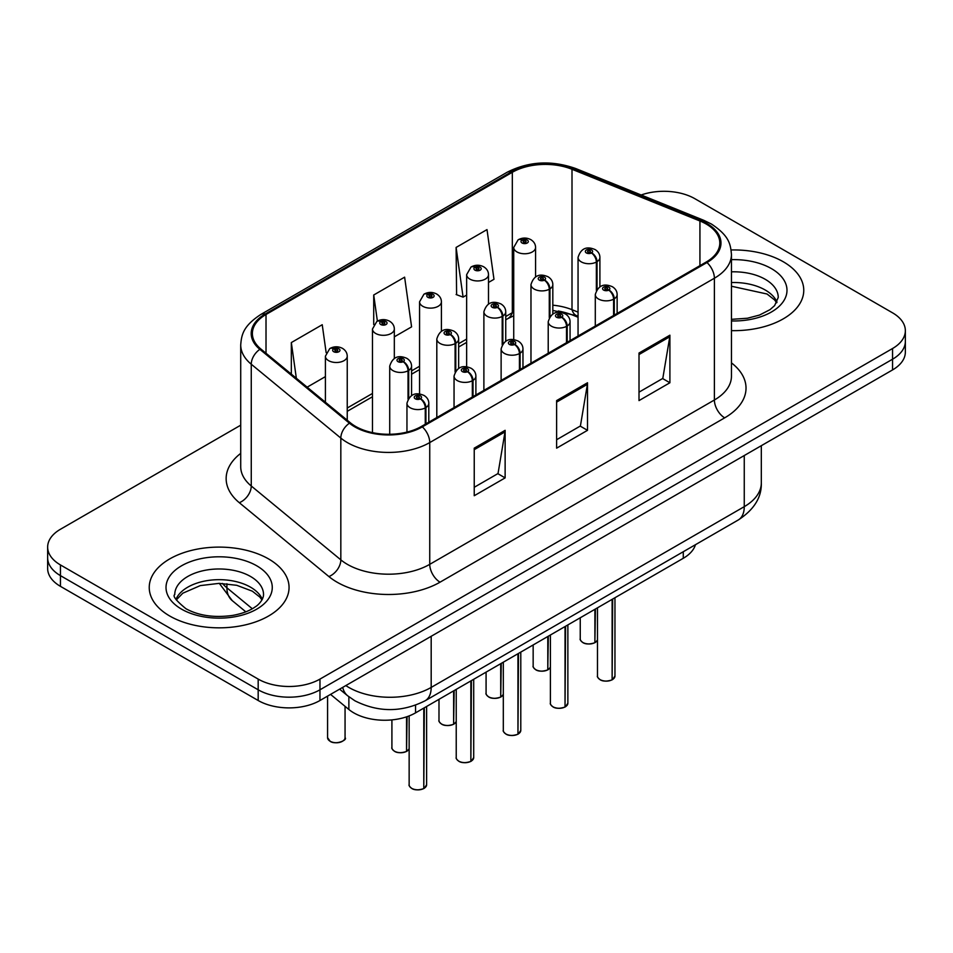 <?xml version="1.0" encoding="UTF-8"?>
<svg xmlns="http://www.w3.org/2000/svg" width="953" height="953" viewBox="0 0 953 953"><rect width="100%" height="100%" fill="white"/><g stroke="black" fill="none" stroke-linecap="round" stroke-linejoin="round"><path stroke-width="1.43" d="M578.054 317.242L573.503 315.407A58.252 33.629 0 0 0 558.303 311.012M695.452 544.699A43.695 25.231 180 0 1 683.277 558.291L415.556 712.856A43.695 25.231 180 0 1 348.869 709.485L330.548 694.392M783.283 261.765A69.903 40.36 0 0 0 731.106 249.972A69.903 40.36 0 0 1 783.283 261.765A69.903 40.36 0 0 1 803.76 290.308A69.903 40.36 0 0 0 783.283 261.765M268.579 558.934A69.903 40.36 0 0 0 192.387 550.179A69.903 40.36 0 0 0 149.24 587.465A69.903 40.36 0 0 0 169.717 616.007A69.903 40.36 0 0 0 245.898 624.763A69.903 40.36 0 0 0 289.057 587.465A69.903 40.36 0 0 0 268.579 558.934A69.903 40.36 0 0 0 192.387 550.179A69.903 40.36 0 0 0 149.24 587.465A69.903 40.36 0 0 0 169.717 616.007A69.903 40.36 0 0 0 245.898 624.763A69.903 40.36 0 0 0 289.057 587.465A69.903 40.36 0 0 0 268.579 558.934M706.149 224.003A46.602 26.91 180 0 1 719.801 243.027A46.602 26.91 180 0 1 706.149 262.063L421.512 426.396A46.602 26.91 180 0 1 350.37 422.81L260.8 348.953A46.602 26.91 180 0 1 252.378 333.514A46.602 26.91 180 0 1 266.018 314.49L512.321 172.29A46.602 26.91 180 0 1 572.003 169.277L699.931 220.989A46.602 26.91 180 0 1 706.149 224.003M706.971 223.526A47.769 27.577 0 0 0 700.598 220.441L572.67 168.729A47.769 27.577 0 0 0 511.499 171.814L265.196 314.014A47.769 27.577 0 0 0 259.847 349.334L349.417 423.192A47.769 27.577 0 0 0 422.334 426.873L706.971 262.54A47.769 27.577 0 0 0 706.971 223.526M240.716 425.181L60.444 529.26A43.695 25.231 0 0 0 47.65 547.093L47.65 568.5A43.695 25.231 0 0 0 60.444 586.345L258.18 700.503L258.18 689.793A43.695 25.231 0 0 0 319.97 689.793L892.556 359.21A43.695 25.231 0 0 0 905.35 341.377A43.695 25.231 0 0 1 892.556 359.21L319.97 689.793A43.695 25.231 0 0 1 258.18 689.793L60.444 575.636L258.18 689.793L258.18 679.096A43.695 25.231 0 0 0 319.97 679.096L892.556 348.512A43.695 25.231 0 0 0 905.35 330.679A43.695 25.231 0 0 0 892.556 312.834L694.82 198.677A43.695 25.231 0 0 0 641.155 194.996M47.65 557.803A43.695 25.231 0 0 0 60.444 575.636A43.695 25.231 0 0 1 47.65 557.803M474.237 448.16L474.237 495.727L505.126 477.894L505.126 430.327L474.237 448.16M474.237 487.293L498.026 473.546L505.007 431.9A11.65 6.731 -120 0 0 505.126 430.327M497.823 473.665L505.126 477.894M639.01 353.027L639.01 400.594L669.899 382.761L669.899 335.194L639.01 353.027M639.01 392.159L662.8 378.424L669.78 336.778A11.65 6.731 -120 0 0 669.899 335.194M662.597 378.544L669.899 382.761M556.623 400.594L556.623 448.16L587.513 430.327L587.513 382.761L556.623 400.594M556.623 439.726L580.413 425.979L587.393 384.333A11.65 6.731 -120 0 0 587.513 382.761M580.21 426.11L587.513 430.327M578.054 312.143L572.003 309.689A46.602 26.91 0 0 0 552.823 305.186M513.727 311.929A46.602 26.91 0 0 0 512.321 312.715L505.733 316.515M466.648 339.077L458.655 343.699M419.558 366.262L411.565 370.884M372.48 393.446L347.237 408.015M731.451 330.643A69.903 40.36 0 0 0 803.76 290.308A69.903 40.36 0 0 1 731.451 330.643M47.65 547.093A43.695 25.231 0 0 0 60.444 564.938L258.18 679.096M488.496 282.457L493.976 279.3L487.007 229.602L456.106 247.435L456.606 294.715M326.152 352.681L322.233 324.723L291.332 342.568L291.332 374.124M394.328 336.826L411.589 326.867L404.62 277.168L373.719 295.001L373.719 324.568M373.719 295.001L377.388 321.113M456.106 247.435L463.087 297.133L466.648 295.073M463.087 297.133L456.106 294.525M307.152 387.168L325.402 376.626M291.332 342.568L296.347 378.258M258.18 700.503A43.695 25.231 0 0 0 319.97 700.503L892.556 369.919A43.695 25.231 0 0 0 905.35 352.074L905.35 330.679M612.064 679.882C606.87 681.55 602.88 681.502 600.104 679.727C597.805 677.738 596.935 676.511 597.483 676.022A8.744 5.051 0 0 0 600.045 679.596A8.744 5.051 0 0 0 612.124 679.751L611.921 679.858A8.446 4.872 180 0 1 600.247 679.715M612.124 679.394L612.66 599.056M614.268 315.109L614.268 298.813A7.279 4.384 -122.2 0 0 608.907 290.022A3.645 2.097 0 0 0 608.788 287.115A3.645 2.097 0 0 0 603.642 287.115A3.645 2.097 0 0 0 603.642 290.093A3.645 2.097 0 0 0 608.681 290.153L607.204 289.224A1.453 0.846 180 0 1 605.191 289.2A1.453 0.846 180 0 1 604.762 288.604A1.453 0.846 180 0 1 605.655 287.83A1.453 0.846 180 0 1 607.252 288.009A1.453 0.846 180 0 1 607.669 288.604A1.453 0.846 180 0 1 607.287 289.164L608.907 290.022M608.681 290.153A7.279 4.015 62.1 0 1 613.601 299.194A10.924 6.302 180 0 1 598.496 299.004A10.924 6.302 180 0 1 595.291 294.548C598.091 285.59 603.797 282.981 612.434 286.758C615.519 288.711 617.091 291.308 617.139 294.548A10.924 6.302 180 0 1 614.268 298.813M613.601 315.491L613.601 299.194M612.124 679.751L612.124 599.366M594.827 642.739C589.633 644.419 585.642 644.359 582.855 642.596C580.568 640.607 579.698 639.368 580.246 638.891A8.744 5.051 0 0 0 582.795 642.453A8.744 5.051 0 0 0 594.886 642.608L594.684 642.727A8.446 4.872 180 0 1 583.01 642.572M594.886 642.251L595.422 609.015M597.031 289.367L597.031 261.67A7.279 4.384 -122.2 0 0 591.658 252.879A3.645 2.097 0 0 0 591.551 249.972A3.645 2.097 0 0 0 586.405 249.972A3.645 2.097 0 0 0 586.405 252.95A3.645 2.097 0 0 0 591.444 253.01L589.967 252.08A1.453 0.846 180 0 1 587.953 252.057A1.453 0.846 180 0 1 587.524 251.461A1.453 0.846 180 0 1 588.418 250.687A1.453 0.846 180 0 1 590.014 250.865A1.453 0.846 180 0 1 590.431 251.461A1.453 0.846 180 0 1 590.05 252.033L591.658 252.879M591.444 253.01A7.279 4.015 62.1 0 1 596.364 262.063A10.924 6.302 180 0 1 581.259 261.872A10.924 6.302 180 0 1 578.054 257.405C580.842 248.447 586.56 245.85 595.196 249.615C598.281 251.568 599.854 254.165 599.902 257.405A10.924 6.302 180 0 1 597.031 261.67M596.364 290.415L596.364 262.063M594.886 642.608L594.886 609.324M535.574 276.858L535.574 247.458A10.924 6.302 180 0 1 528.832 253.284A10.924 6.302 180 0 1 516.931 251.914A10.924 6.302 180 0 1 513.727 247.458L518.087 239.87A7.279 4.384 57.8 0 1 521.97 240.096A3.645 2.097 0 0 0 522.077 243.003A3.645 2.097 0 0 0 527.235 243.003A3.645 2.097 0 0 0 527.235 240.025A3.645 2.097 0 0 0 522.196 239.965L523.673 240.895A1.453 0.846 180 0 1 525.687 240.918A1.453 0.846 180 0 1 526.116 241.514A1.453 0.846 180 0 1 525.21 242.288A1.453 0.846 180 0 1 523.626 242.11A1.453 0.846 180 0 1 523.197 241.514A1.453 0.846 180 0 1 523.578 240.942L521.97 240.096M523.673 242.133L523.673 240.895M522.196 239.965A7.279 4.015 -117.9 0 0 518.789 239.465A7.279 4.015 -117.9 0 0 518.468 239.679M523.578 242.074L523.578 240.942M564.974 707.066C559.792 708.734 555.802 708.687 553.014 706.912C550.727 704.922 549.857 703.695 550.393 703.207A8.744 5.051 0 0 0 552.954 706.781A8.744 5.051 0 0 0 565.034 706.935L564.843 707.043A8.446 4.872 180 0 1 553.157 706.9M565.034 706.578L565.582 626.24M567.19 342.294L567.19 325.986A7.279 4.384 -122.2 0 0 561.817 317.206A3.645 2.097 0 0 0 561.71 314.299A3.645 2.097 0 0 0 556.564 314.299A3.645 2.097 0 0 0 556.564 317.266A3.645 2.097 0 0 0 561.591 317.337L560.114 316.408A1.453 0.846 180 0 1 558.101 316.384A1.453 0.846 180 0 1 557.672 315.788A1.453 0.846 180 0 1 558.577 315.002A1.453 0.846 180 0 1 560.161 315.193A1.453 0.846 180 0 1 560.59 315.788A1.453 0.846 180 0 1 560.209 316.348L561.817 317.206M561.591 317.337A7.279 4.015 62.1 0 1 566.511 326.379A10.924 6.302 180 0 1 551.406 326.188A10.924 6.302 180 0 1 548.213 321.733C551.001 312.763 556.719 310.166 565.355 313.942C568.441 315.896 570.001 318.493 570.061 321.733A10.924 6.302 180 0 1 567.19 325.986M566.511 342.675L566.511 326.379M565.034 706.935L565.034 626.55M517.896 734.251C512.702 735.919 508.711 735.871 505.936 734.096C503.637 732.107 502.767 730.88 503.315 730.391A8.744 5.051 0 0 0 505.876 733.965A8.744 5.051 0 0 0 517.956 734.12L517.753 734.227A8.446 4.872 180 0 1 506.079 734.084M517.956 733.75L518.492 653.424M520.1 369.478L520.1 353.17A7.279 4.384 -122.2 0 0 514.739 344.39A3.645 2.097 0 0 0 514.62 341.484A3.645 2.097 0 0 0 509.474 341.484A3.645 2.097 0 0 0 509.474 344.45A3.645 2.097 0 0 0 514.513 344.521L513.036 343.592A1.453 0.846 180 0 1 511.022 343.568A1.453 0.846 180 0 1 510.594 342.973A1.453 0.846 180 0 1 511.487 342.187A1.453 0.846 180 0 1 513.083 342.377A1.453 0.846 180 0 1 513.512 342.973A1.453 0.846 180 0 1 513.119 343.533L514.739 344.39M514.513 344.521A7.279 4.015 62.1 0 1 519.433 353.563A10.924 6.302 180 0 1 504.328 353.372A10.924 6.302 180 0 1 501.123 348.917C503.923 339.947 509.629 337.35 518.265 341.126C521.351 343.068 522.923 345.677 522.971 348.917A10.924 6.302 180 0 1 520.1 353.17M519.433 369.859L519.433 353.563M517.956 734.12L517.956 653.734M470.806 761.435C465.624 763.103 461.633 763.055 458.846 761.28C456.558 759.291 455.689 758.064 456.225 757.575A8.744 5.051 0 0 0 458.786 761.149A8.744 5.051 0 0 0 470.865 761.304L470.675 761.411A8.446 4.872 180 0 1 458.989 761.268M470.865 760.935L471.413 680.609M473.022 396.662L473.022 380.354A7.279 4.384 -122.2 0 0 467.649 371.575A3.645 2.097 0 0 0 467.542 368.668A3.645 2.097 0 0 0 462.396 368.668A3.645 2.097 0 0 0 462.396 371.634A3.645 2.097 0 0 0 467.423 371.706L465.946 370.777A1.453 0.846 180 0 1 463.932 370.741A1.453 0.846 180 0 1 463.515 370.157A1.453 0.846 180 0 1 464.409 369.371A1.453 0.846 180 0 1 465.993 369.561A1.453 0.846 180 0 1 466.422 370.157A1.453 0.846 180 0 1 466.041 370.717L467.649 371.575M467.423 371.706A7.279 4.015 62.1 0 1 472.343 380.747A10.924 6.302 180 0 1 457.237 380.557A10.924 6.302 180 0 1 454.045 376.101C456.832 367.131 462.55 364.534 471.187 368.311C474.272 370.252 475.833 372.849 475.892 376.101A10.924 6.302 180 0 1 473.022 380.354M472.343 397.044L472.343 380.747M470.865 761.304L470.865 680.918M423.728 788.619C418.534 790.287 414.543 790.24 411.767 788.465C409.468 786.475 408.599 785.248 409.147 784.76A8.744 5.051 0 0 0 411.708 788.334A8.744 5.051 0 0 0 423.787 788.476L423.585 788.596A8.446 4.872 180 0 1 411.91 788.453M423.787 788.119L424.323 707.793M425.931 423.847L425.931 407.539A7.279 4.384 -122.2 0 0 420.571 398.759A3.645 2.097 0 0 0 420.452 395.852A3.645 2.097 0 0 0 415.305 395.852A3.645 2.097 0 0 0 415.305 398.819A3.645 2.097 0 0 0 420.344 398.89L418.867 397.961A1.453 0.846 180 0 1 416.854 397.925A1.453 0.846 180 0 1 416.425 397.341A1.453 0.846 180 0 1 417.319 396.555A1.453 0.846 180 0 1 418.915 396.746A1.453 0.846 180 0 1 419.344 397.341A1.453 0.846 180 0 1 418.951 397.901L420.571 398.759M420.344 398.89A7.279 4.015 62.1 0 1 425.264 407.932A10.924 6.302 180 0 1 410.159 407.741A10.924 6.302 180 0 1 406.955 403.286C409.754 394.316 415.46 391.719 424.097 395.483C427.182 397.437 428.755 400.034 428.802 403.286A10.924 6.302 180 0 1 425.931 407.539M425.264 424.228L425.264 407.932M423.787 788.476L423.787 708.103M488.496 304.043L488.496 274.643A10.924 6.302 180 0 1 481.753 280.468A10.924 6.302 180 0 1 469.853 279.098A10.924 6.302 180 0 1 466.648 274.643L471.008 267.054A7.279 4.384 57.8 0 1 474.892 267.269A3.645 2.097 0 0 0 474.999 270.175A3.645 2.097 0 0 0 480.145 270.175A3.645 2.097 0 0 0 480.145 267.209A3.645 2.097 0 0 0 475.106 267.15L476.583 268.079A1.453 0.846 180 0 1 478.597 268.103A1.453 0.846 180 0 1 479.025 268.698A1.453 0.846 180 0 1 478.132 269.473A1.453 0.846 180 0 1 476.536 269.294A1.453 0.846 180 0 1 476.119 268.698A1.453 0.846 180 0 1 476.5 268.127L474.892 267.269M476.583 269.318L476.583 268.079M475.106 267.15A7.279 4.015 -117.9 0 0 471.711 266.649A7.279 4.015 -117.9 0 0 471.39 266.864M476.5 269.258L476.5 268.127M441.406 331.227L441.406 301.827A10.924 6.302 180 0 1 434.663 307.652A10.924 6.302 180 0 1 422.763 306.282A10.924 6.302 180 0 1 419.558 301.827L423.918 294.239A7.279 4.384 57.8 0 1 427.802 294.453A3.645 2.097 0 0 0 427.909 297.36A3.645 2.097 0 0 0 433.067 297.36A3.645 2.097 0 0 0 433.067 294.394A3.645 2.097 0 0 0 428.028 294.334L429.505 295.263A1.453 0.846 180 0 1 431.518 295.287A1.453 0.846 180 0 1 431.947 295.883A1.453 0.846 180 0 1 431.042 296.657A1.453 0.846 180 0 1 429.458 296.478A1.453 0.846 180 0 1 429.029 295.883A1.453 0.846 180 0 1 429.41 295.311L427.802 294.453M429.505 296.502L429.505 295.263M428.028 294.334A7.279 4.015 -117.9 0 0 424.621 293.834A7.279 4.015 -117.9 0 0 424.299 294.048M429.41 296.443L429.41 295.311M394.328 358.411L394.328 329.011A10.924 6.302 180 0 1 387.585 334.837A10.924 6.302 180 0 1 375.685 333.467A10.924 6.302 180 0 1 372.48 329.011L376.84 321.423A7.279 4.384 57.8 0 1 380.724 321.637A3.645 2.097 0 0 0 380.831 324.544A3.645 2.097 0 0 0 385.977 324.544A3.645 2.097 0 0 0 385.977 321.578A3.645 2.097 0 0 0 380.938 321.506L382.415 322.448A1.453 0.846 180 0 1 384.428 322.471A1.453 0.846 180 0 1 384.857 323.067A1.453 0.846 180 0 1 383.964 323.841A1.453 0.846 180 0 1 382.367 323.663L382.415 322.448M380.938 321.506A7.279 4.015 -117.9 0 0 377.543 321.018A7.279 4.015 -117.9 0 0 377.221 321.232M382.332 323.627L382.332 322.495L380.724 321.637M382.367 323.663A1.453 0.846 180 0 1 381.95 323.067A1.453 0.846 180 0 1 382.332 322.495M347.237 420.225L347.237 356.196A10.924 6.302 180 0 1 340.495 362.021A10.924 6.302 180 0 1 328.594 360.651A10.924 6.302 180 0 1 325.402 356.196L329.75 348.607A7.279 4.384 57.8 0 1 333.633 348.822A3.645 2.097 0 0 0 333.741 351.728A3.645 2.097 0 0 0 338.899 351.728A3.645 2.097 0 0 0 338.899 348.762A3.645 2.097 0 0 0 333.86 348.691L335.337 349.62A1.453 0.846 180 0 1 337.35 349.656A1.453 0.846 180 0 1 337.779 350.251A1.453 0.846 180 0 1 336.874 351.026A1.453 0.846 180 0 1 335.289 350.835A1.453 0.846 180 0 1 334.86 350.251A1.453 0.846 180 0 1 335.242 349.68L333.633 348.822M335.337 350.871L335.337 349.62M333.86 348.691A7.279 4.015 -117.9 0 0 330.453 348.202A7.279 4.015 -117.9 0 0 330.131 348.417M335.242 350.811L335.242 349.68M547.737 669.923C542.543 671.603 538.564 671.543 535.777 669.78C533.489 667.791 532.608 666.552 533.156 666.076A8.744 5.051 0 0 0 535.717 669.637A8.744 5.051 0 0 0 547.796 669.792L547.606 669.911A8.446 4.872 180 0 1 535.92 669.756M547.796 669.435L548.332 636.187M549.952 316.551L549.952 288.854A7.279 4.384 -122.2 0 0 544.58 280.063A3.645 2.097 0 0 0 544.473 277.156A3.645 2.097 0 0 0 539.315 277.156A3.645 2.097 0 0 0 539.315 280.134A3.645 2.097 0 0 0 544.354 280.194L542.876 279.265A1.453 0.846 180 0 1 540.863 279.241A1.453 0.846 180 0 1 540.434 278.645A1.453 0.846 180 0 1 541.34 277.871A1.453 0.846 180 0 1 542.924 278.05A1.453 0.846 180 0 1 543.353 278.645A1.453 0.846 180 0 1 542.972 279.217L544.58 280.063M544.354 280.194A7.279 4.015 62.1 0 1 549.273 289.247A10.924 6.302 180 0 1 534.168 289.057A10.924 6.302 180 0 1 530.976 284.59C533.763 275.631 539.481 273.034 548.106 276.799C551.191 278.752 552.764 281.349 552.823 284.59A10.924 6.302 180 0 1 549.952 288.854M549.273 317.599L549.273 289.247M547.796 669.792L547.796 636.509M500.659 697.108C495.465 698.787 491.474 698.728 488.686 696.965C486.399 694.975 485.53 693.736 486.078 693.26A8.744 5.051 0 0 0 488.627 696.822A8.744 5.051 0 0 0 500.718 696.977L500.516 697.096A8.446 4.872 180 0 1 488.841 696.941M500.718 696.619L501.254 663.371M502.862 343.735L502.862 316.039A7.279 4.384 -122.2 0 0 497.49 307.247A3.645 2.097 0 0 0 497.383 304.341A3.645 2.097 0 0 0 492.236 304.341A3.645 2.097 0 0 0 492.236 307.319A3.645 2.097 0 0 0 497.275 307.378L495.798 306.449A1.453 0.846 180 0 1 493.785 306.425A1.453 0.846 180 0 1 493.356 305.83A1.453 0.846 180 0 1 494.25 305.055A1.453 0.846 180 0 1 495.846 305.234A1.453 0.846 180 0 1 496.263 305.83A1.453 0.846 180 0 1 495.882 306.401L497.49 307.247M497.275 307.378A7.279 4.015 62.1 0 1 502.195 316.432A10.924 6.302 180 0 1 487.09 316.241A10.924 6.302 180 0 1 483.886 311.774C486.673 302.816 492.391 300.219 501.028 303.983C504.113 305.937 505.686 308.534 505.733 311.774A10.924 6.302 180 0 1 502.862 316.039M502.195 344.783L502.195 316.432M500.718 696.977L500.718 663.693M453.568 724.292C448.386 725.972 444.396 725.912 441.608 724.137C439.321 722.16 438.44 720.921 438.988 720.444A8.744 5.051 0 0 0 441.549 724.006A8.744 5.051 0 0 0 453.628 724.161L453.437 724.28A8.446 4.872 180 0 1 441.751 724.125M453.628 723.803L454.164 690.556M455.784 370.92L455.784 343.223A7.279 4.384 -122.2 0 0 450.412 334.432A3.645 2.097 0 0 0 450.304 331.525A3.645 2.097 0 0 0 445.146 331.525A3.645 2.097 0 0 0 445.146 334.503A3.645 2.097 0 0 0 450.185 334.563L448.708 333.633A1.453 0.846 180 0 1 446.695 333.61A1.453 0.846 180 0 1 446.266 333.014A1.453 0.846 180 0 1 447.171 332.24A1.453 0.846 180 0 1 448.756 332.418A1.453 0.846 180 0 1 449.185 333.014A1.453 0.846 180 0 1 448.803 333.586L450.412 334.432M450.185 334.563A7.279 4.015 62.1 0 1 455.105 343.616A10.924 6.302 180 0 1 440 343.425A10.924 6.302 180 0 1 436.808 338.958C439.595 330 445.313 327.403 453.938 331.167C457.023 333.121 458.596 335.718 458.655 338.958A10.924 6.302 180 0 1 455.784 343.223M455.105 371.968L455.105 343.616M453.628 724.161L453.628 690.865M406.49 751.476C401.296 753.144 397.306 753.096 394.518 751.321C392.231 749.344 391.361 748.105 391.909 747.629A8.744 5.051 0 0 0 394.459 751.19A8.744 5.051 0 0 0 406.55 751.345L406.347 751.464A8.446 4.872 180 0 1 394.673 751.309M406.55 750.988L407.086 716.668M408.694 398.104L408.694 370.407A7.279 4.384 -122.2 0 0 403.322 361.616A3.645 2.097 0 0 0 403.214 358.709A3.645 2.097 0 0 0 398.068 358.709A3.645 2.097 0 0 0 398.068 361.687A3.645 2.097 0 0 0 403.107 361.747L401.63 360.818A1.453 0.846 180 0 1 399.617 360.794A1.453 0.846 180 0 1 399.188 360.198A1.453 0.846 180 0 1 400.081 359.424A1.453 0.846 180 0 1 401.678 359.603A1.453 0.846 180 0 1 402.095 360.198A1.453 0.846 180 0 1 401.713 360.77L403.322 361.616M403.107 361.747A7.279 4.015 62.1 0 1 408.027 370.788A10.924 6.302 180 0 1 392.922 370.61A10.924 6.302 180 0 1 389.717 366.143C392.517 357.184 398.223 354.587 406.86 358.352C409.945 360.305 411.517 362.902 411.565 366.143A10.924 6.302 180 0 1 408.694 370.407M408.027 399.152L408.027 370.788M406.55 751.345L406.55 716.847M683.277 551.727L683.277 558.291M348.869 696.762L348.869 709.485M415.556 705.208L415.556 712.856M731.451 362.879A72.821 42.039 180 0 1 724.685 417.843L440.048 582.176A14.569 8.41 60 0 1 429.743 564.343L714.393 399.998A58.252 33.629 0 0 0 731.451 376.221L731.451 254.451A58.252 33.629 180 0 1 714.393 278.228A14.569 8.41 -120 0 0 706.971 262.54M440.048 582.176A72.821 42.039 180 0 1 337.064 582.176A72.821 42.039 180 0 1 328.904 576.565L239.322 502.707A72.821 42.039 180 0 1 240.716 453.366M347.357 564.343A58.252 33.629 0 0 0 429.743 564.343L429.743 442.573A58.252 33.629 180 0 1 340.829 438.082L251.258 364.225A58.252 33.629 180 0 1 240.716 344.926L240.716 466.696A58.252 33.629 0 0 0 251.258 485.994L340.829 559.852A58.252 33.629 0 0 0 347.357 564.343M731.451 254.451C730.51 244.444 729.593 236.106 711.379 224.003L703.719 220.286A14.569 6.826 112 0 0 700.598 220.441M703.719 220.286L575.791 168.562C551.668 160.033 528.772 161.271 507.091 172.279A14.569 8.41 60 0 1 511.499 171.814M265.196 314.014A14.569 8.41 -120 0 0 260.8 314.478C243.134 326.057 241.526 334.777 240.716 344.926M259.847 349.334A14.569 9.744 129.5 0 0 251.258 364.225L251.258 485.994A14.569 9.744 -50.5 0 1 239.322 502.707M575.791 168.562A14.569 6.826 112 0 0 572.67 168.729M349.417 423.192A14.569 9.744 129.5 0 0 340.829 438.082L340.829 559.852A14.569 9.744 -50.5 0 1 328.904 576.565M422.334 426.873A14.569 8.41 60 0 1 429.743 442.573L714.393 278.228L714.393 399.998A14.569 8.41 60 0 0 724.685 417.843M578.054 316.277L576.672 315.717A27.673 12.961 -68 0 1 572.003 309.689L572.003 169.277M512.321 172.29L512.321 312.715A27.673 15.975 60 0 1 507.615 318.743L505.733 319.827M319.97 679.096L319.97 700.503M892.556 348.512L892.556 369.919M60.444 564.938L60.444 586.345M699.931 220.989L699.931 265.649M266.018 314.49L266.018 353.253M556.623 402.106L587.393 384.333M639.01 354.54L669.78 336.778M474.237 449.673L505.007 431.9M345.832 685.564A58.252 33.629 0 0 0 348.798 687.423A58.252 33.629 0 0 0 431.185 687.423L744.257 506.662A58.252 33.629 0 0 0 761.316 482.885C761.745 497.347 754.049 509.712 738.23 520.004L425.157 700.753A29.126 16.82 60 0 0 431.185 687.423L431.185 636.282M744.257 455.534L744.257 506.662A29.126 16.82 60 0 1 738.23 520.004M342.723 687.351A29.126 19.477 129.5 0 0 347.607 695.75L339.602 689.162M222.418 583.439A58.252 33.629 0 0 0 226.909 587.81L226.909 583.736M245.826 611.838L232.246 600.64A29.126 19.477 129.5 0 1 226.909 587.81L252.307 608.741M612.66 679.441A8.744 5.051 0 0 0 614.959 676.022L614.959 597.734M595.422 642.298A8.744 5.051 0 0 0 597.483 640.059M777.017 302.161A44.386 25.624 0 0 0 765.247 290.022A44.386 25.624 0 0 0 731.451 282.553M731.451 319.338L747.414 318.242L759.481 315.074L770.012 309.665L774.61 305.615L778.244 297.443A44.386 25.624 0 0 0 765.247 279.312A44.386 25.624 0 0 0 731.451 271.843M731.451 320.947A53.13 30.675 0 0 0 782.473 302.685A53.13 30.675 0 0 0 771.43 268.615A53.13 30.675 0 0 0 731.451 259.657M262.313 599.33A44.386 25.624 0 0 0 250.532 587.179A44.386 25.624 0 0 0 207.087 580.639A44.386 25.624 0 0 0 175.983 599.33M250.532 576.482A44.386 25.624 0 0 0 202.155 570.93A44.386 25.624 0 0 0 174.756 594.601C172.422 595.97 176.162 600.688 185.942 608.729C198.748 615.721 214.342 617.949 232.699 615.412C242.265 613.649 249.793 610.79 255.297 606.835C257.977 605.334 263.469 599.925 263.54 594.601A44.386 25.624 0 0 0 250.532 576.482M181.57 609.158A53.13 30.675 0 0 0 256.714 609.158A53.13 30.675 0 0 0 256.714 565.784A53.13 30.675 0 0 0 181.57 565.784A53.13 30.675 0 0 0 181.57 609.158M565.582 706.626A8.744 5.051 0 0 0 567.869 703.207L567.869 624.918M518.492 733.798A8.744 5.051 0 0 0 520.791 730.391L520.791 652.102M471.413 760.982A8.744 5.051 0 0 0 473.701 757.575L473.701 679.286M424.323 788.167A8.744 5.051 0 0 0 426.622 784.76L426.622 706.471M330.143 741.243A8.744 5.051 0 0 0 339.661 742.339A8.744 5.051 0 0 0 345.057 737.67C347.976 739.885 335.873 745.258 330.203 741.374L327.582 737.67A8.744 5.051 0 0 0 330.143 741.243M342.389 741.303A8.446 4.872 180 0 1 330.346 741.363M548.332 669.482A8.744 5.051 0 0 0 550.393 667.243M501.254 696.667A8.744 5.051 0 0 0 503.315 694.427L501.195 696.798M454.164 723.851A8.744 5.051 0 0 0 456.225 721.612M407.086 751.035A8.744 5.051 0 0 0 409.147 748.796L407.026 751.167M507.091 172.279L260.8 314.478M576.672 315.717L552.823 310.428M513.727 315.777L507.615 318.743M466.648 342.389L458.655 347.011M419.558 369.573L411.565 374.195M372.48 396.758L347.237 411.327M425.157 700.753C401.713 712.534 378.27 712.534 354.838 700.753L347.607 695.75M761.316 482.885L761.316 445.682M232.246 600.64L219.309 583.367M597.483 676.022L597.483 607.823M595.291 326.057L595.291 294.548M617.139 313.454L617.139 294.548M614.959 676.022L612.6 679.572M580.246 638.891L580.246 617.77M578.054 336.016L578.054 257.405M599.902 286.817L599.902 257.405M597.483 640.094L595.363 642.429M535.574 247.458C535.526 244.218 533.954 241.621 530.869 239.668C526.866 237.595 522.84 237.523 518.789 239.465M513.727 339.637L513.727 247.458M776.683 302.792L774.61 299.957L767.058 294.012L731.451 286.234M261.968 599.949L259.895 597.126L252.342 591.182L236.725 585.297L219.107 583.367L200.321 585.595L182.797 593.207L176.317 599.949M550.393 703.207L550.393 635.008M548.213 353.241L548.213 321.733M570.061 340.638L570.061 321.733M567.869 703.207L565.522 706.757M503.315 730.391L503.315 662.192M501.123 380.426L501.123 348.917M522.971 367.822L522.971 348.917M520.791 730.391L518.432 733.941M456.225 757.575L456.225 689.376M454.045 407.61L454.045 376.101M475.892 395.007L475.892 376.101M473.701 757.575L471.354 761.125M409.147 784.76L409.147 715.906M406.955 432.09L406.955 403.286M428.802 422.179L428.802 403.286M426.622 784.76L424.264 788.31M488.496 274.643C488.448 271.402 486.876 268.806 483.79 266.852C479.776 264.779 475.75 264.708 471.711 266.649M466.648 366.822L466.648 274.643M441.406 301.827C441.358 298.587 439.786 295.978 436.7 294.036C432.698 291.963 428.671 291.892 424.621 293.834M419.558 394.006L419.558 301.827M394.328 329.011C394.28 325.759 392.707 323.162 389.622 321.221C385.62 319.148 381.581 319.076 377.543 321.018M372.48 432.626L372.48 329.011M345.057 737.67L345.057 706.352M327.582 737.67L327.582 696.095M347.237 356.196C347.19 352.944 345.617 350.347 342.532 348.393C338.529 346.332 334.503 346.261 330.453 348.202M325.402 402.214L325.402 356.196M533.156 666.076L533.156 644.955M530.976 363.2L530.976 284.59M552.823 314.002L552.823 284.59M550.393 667.279L548.273 669.614M486.078 693.26L486.078 672.139M483.886 390.385L483.886 311.774M505.733 341.186L505.733 311.774M438.988 720.444L438.988 699.323M436.808 417.569L436.808 338.958M458.655 368.358L458.655 338.958M456.225 721.647L454.104 723.982M391.909 747.629L391.909 719.896M389.717 434.27L389.717 366.143M411.565 395.543L411.565 366.143"/></g></svg>

